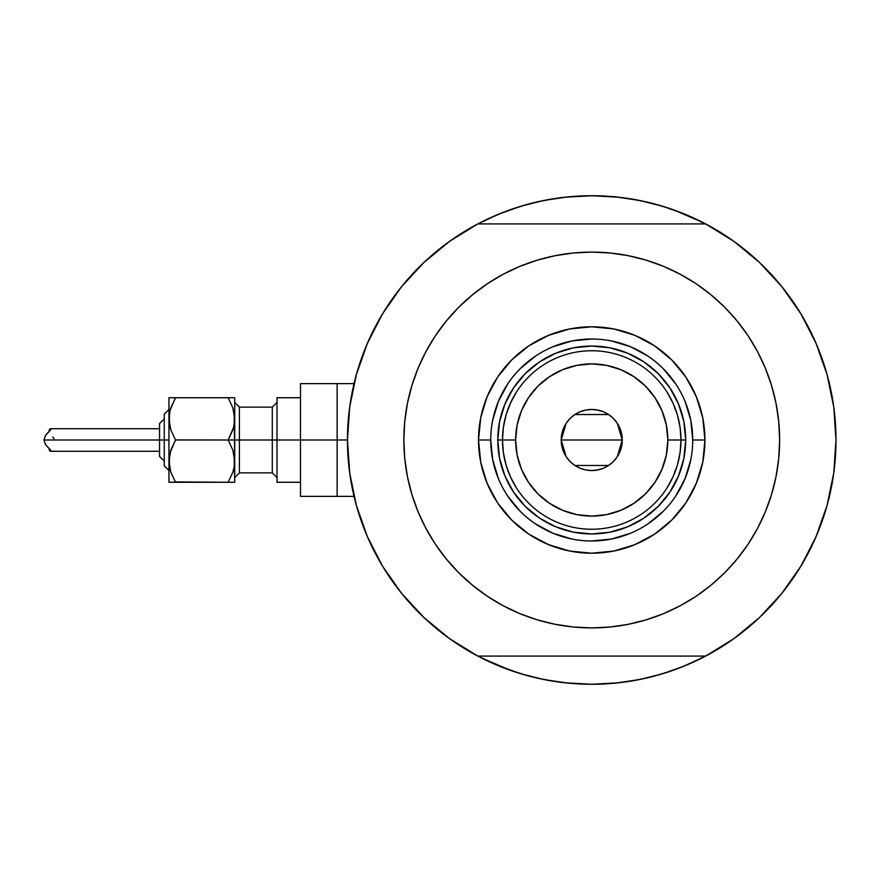 <?xml version="1.0" encoding="UTF-8"?>
<svg xmlns="http://www.w3.org/2000/svg" width="880" height="880" viewBox="0 0 880 880"><rect width="100%" height="100%" fill="white"/><g stroke="black" fill="none" stroke-linecap="round" stroke-linejoin="round"><path stroke-width="1.32" d="M705.639 656.084L477.818 656.084L705.639 656.084L733.821 638.693L759.396 617.639L781.891 593.318L800.888 566.181L816.035 536.723L827.057 505.483L833.756 473.044L836 440A244.266 244.266 0 0 1 705.639 656.084A244.266 244.266 0 0 1 347.457 440L337.128 440L337.128 496.375L337.128 440L347.457 439.978L349.701 473.044L356.4 505.483L367.422 536.723L382.569 566.181L401.566 593.318L424.061 617.639L449.636 638.693L477.818 656.084A244.266 244.266 0 0 1 477.818 223.916A244.266 244.266 0 0 1 836 440L836 440.022A244.266 244.266 0 0 0 826.023 370.898L825.616 369.534M827.178 374.935L826.023 370.898L827.178 374.935M828.575 380.248L827.31 375.43L828.575 380.248M706.882 655.424L685.212 665.676L662.64 673.75L639.386 679.58L615.67 683.089L591.734 684.266A244.266 244.266 0 0 1 591.701 684.266M349.261 410.421L350.427 402.072M355.102 379.368L357.016 372.339M366.861 344.608L369.226 339.207M380.281 317.702L384.747 310.288M399.421 289.388L402.127 286M422.059 264.275L427.823 258.885M445.522 244.321L452.111 239.569M476.586 224.576L498.256 214.324L520.817 206.25L544.071 200.42L567.787 196.911L591.734 195.734L615.67 196.911L639.386 200.42L662.64 206.25L685.212 214.324L706.882 224.576M731.357 239.569L737.946 244.321M755.634 258.885L761.409 264.275M781.341 286L784.047 289.388M798.71 310.288L803.176 317.702L798.71 310.288M814.231 339.207L816.607 344.608M826.441 372.339L828.366 379.401M833.041 402.072L834.207 410.421M834.207 469.579L833.041 477.928M828.355 500.632L826.441 507.661M816.607 535.392L814.231 540.793M803.176 562.298L798.71 569.712M784.047 590.612L781.341 594M761.409 615.725L755.634 621.115M737.946 635.679L731.357 640.431M564.608 682.759L591.734 684.266L567.787 683.089L544.071 679.58L520.817 673.75L498.256 665.676L476.586 655.424M452.111 640.431L445.522 635.679M427.823 621.115L422.059 615.725M402.127 594L399.421 590.612M384.747 569.712L380.281 562.298L384.747 569.712M369.226 540.793L366.861 535.392M357.016 507.661L355.091 500.599M350.427 477.928L349.261 469.579M510.444 670.351L481.162 657.811M673.013 209.649L702.295 222.189M672.936 209.627L655.314 204.149M645.909 201.817L627.341 198.341L645.909 201.817M618.849 197.241L591.734 195.734L564.608 197.241M556.116 198.341L537.548 201.817L556.116 198.341M528.143 204.149L510.477 209.638M501.985 212.817L481.162 222.189L501.985 212.817M510.521 670.373L528.143 675.851M537.548 678.183L556.116 681.659L537.548 678.183M591.734 684.266L618.849 682.759M627.341 681.659L645.909 678.183L627.341 681.659M655.314 675.851L672.98 670.362M681.483 667.183L702.295 657.811L681.483 667.183M827.31 504.559L828.586 499.741M825.616 510.466L827.178 505.065M354.057 496.375L337.128 496.375L337.128 383.625L337.128 440L337.128 383.625L300.487 383.625L300.487 440L272.294 440L272.294 407.121L276.991 402.424M364.848 530.53L362.549 524.524L364.848 530.53M556.699 681.747L550.341 680.735L556.699 681.747M783.574 591.206L779.515 596.211L783.574 591.206M818.609 349.47L820.908 355.476L818.609 349.47M626.758 198.253L633.116 199.265L626.758 198.253M399.883 288.794L403.942 283.789L399.883 288.794M392.491 298.683L396.275 293.491L392.491 298.683M369.721 541.893L367.114 535.986L369.721 541.893M568.964 683.21L562.551 682.517L568.964 683.21M790.966 581.317L787.182 586.509L790.966 581.317M813.736 338.107L816.354 344.014L813.736 338.107M614.801 196.669L620.906 197.483L614.801 196.669M378.785 559.68L380.743 563.09M401.665 593.439L405.548 598.125M422.4 616.055L430.782 623.755M447.612 637.219L456.852 643.654M473.033 653.499L485.683 660.055M499.235 666.083L513.084 671.264M527.263 675.609L541.64 679.085M580.371 684.002L595.144 684.244M609.983 683.584L623.018 682.253M639.309 679.591L651.09 676.951M667.953 672.078L681.835 667.04M695.464 661.144L708.433 654.588M726.748 643.566L732.754 639.452M796.719 572.836L803.55 561.66M812.383 544.797L817.476 533.313M824.483 514.14L825.671 510.279M825.792 509.883L826.221 508.442M827.409 375.782L826.749 373.395M826.32 371.921L824.648 366.41M804.672 320.32L802.714 316.91M781.792 286.561L777.909 281.875M836 440L833.756 406.956L827.057 374.517L816.035 343.277L800.888 313.819L781.891 286.682L759.396 262.361L752.675 256.245M735.856 242.781L726.605 236.346M710.424 226.501L697.774 219.945M684.222 213.917L670.373 208.736M656.194 204.391L641.817 200.915M603.086 195.998L588.313 195.756M573.485 196.416L560.439 197.747M544.148 200.409L532.367 203.049M515.504 207.922L501.622 212.96M487.993 218.856L475.024 225.412M456.709 236.434L450.703 240.548M386.738 307.164L379.907 318.34M371.085 335.203L365.981 346.687M358.985 365.86L356.345 374.704M355.399 501.765L358.809 513.59M692.725 440.033L692.725 440A100.991 100.991 0 0 0 591.734 339.009A100.991 100.991 0 0 0 490.732 440L478.522 440A113.212 113.212 0 0 1 591.734 326.788A113.212 113.212 0 0 1 704.935 440L692.725 440A100.991 100.991 0 0 1 591.734 540.991A100.991 100.991 0 0 1 490.732 440A100.991 100.991 0 0 1 591.734 339.009A100.991 100.991 0 0 1 692.725 440L690.789 420.299L685.036 401.346M746.229 546.931L736.978 559.207L747.967 544.39L757.438 528.572L765.325 511.907L771.54 494.549L776.017 476.663L778.723 458.414L779.625 440A187.902 187.902 0 0 1 591.734 627.902A187.902 187.902 0 0 1 403.832 440A187.902 187.902 0 0 1 591.734 252.098A187.902 187.902 0 0 1 779.625 440L778.723 421.586L776.017 403.337L771.54 385.451L765.325 368.093L757.438 351.428L747.967 335.61L736.978 320.793L724.592 307.131L710.93 294.756L696.124 283.767L706.112 290.928M827.057 374.517L816.035 343.277L800.888 313.819L781.891 286.682L759.396 262.361L733.821 241.307L705.639 223.916L477.818 223.916L449.636 241.307L424.061 262.361L401.566 286.682L382.569 313.819L367.422 343.277L356.4 374.517L349.701 406.956L347.457 440M437.228 333.069L446.479 320.793L435.501 335.61L426.019 351.428L418.132 368.093L411.917 385.451L407.44 403.337L404.734 421.586L403.832 440L404.734 458.414L407.44 476.663L411.917 494.549L418.132 511.907L426.019 528.572L435.501 544.39L446.479 559.207L458.865 572.869L472.527 585.244L487.333 596.233L477.345 589.072M479.798 289.08L487.333 283.767L472.527 294.756L458.865 307.131L446.479 320.793M537.185 260.194L555.071 255.706L537.185 260.194L519.827 266.398L503.151 274.285L487.333 283.767M631.4 256.333L646.272 260.194L628.386 255.706L610.148 253L591.734 252.098L573.309 253L555.071 255.706M703.659 590.92L696.124 596.233L710.93 585.244L724.592 572.869L736.978 559.207M646.272 619.806L628.386 624.294L646.272 619.806L663.641 613.602L680.306 605.715L696.124 596.233M552.057 623.667L537.185 619.806L555.071 624.294L573.309 627L591.734 627.902L610.148 627L628.386 624.294M759.396 617.639L781.891 593.318L800.888 566.181L816.035 536.723L827.057 505.483M759.396 262.361L733.821 241.307M424.061 262.361L401.566 286.682L382.569 313.819L367.422 343.277L356.4 374.517M356.4 505.483L367.422 536.723L382.569 566.181L401.566 593.318L424.061 617.639L449.636 638.693M705.639 223.916L477.818 223.916M696.124 283.767L680.306 274.285L663.641 266.398L646.272 260.194M487.333 596.233L503.151 605.715L519.827 613.602L537.185 619.806M490.732 439.967L490.732 440A100.991 100.991 0 0 0 591.734 540.991A100.991 100.991 0 0 0 692.725 440L704.935 440A113.212 113.212 0 0 1 591.734 553.212A113.212 113.212 0 0 1 478.522 440L480.7 417.912L487.135 396.671L497.596 377.102L511.676 359.953L528.836 345.873L548.405 335.412L569.646 328.966L591.734 326.788L613.811 328.966L635.052 335.412L654.621 345.873L671.781 359.953L685.861 377.102L696.322 396.671L702.768 417.912L704.935 440L702.768 462.088L696.322 483.329L685.861 502.898L671.781 520.047L654.621 534.127L635.052 544.588L613.811 551.034L591.734 553.212L569.646 551.034L548.405 544.588L528.836 534.127L511.676 520.047L497.596 502.898L487.135 483.329L480.7 462.088L478.522 440L490.732 440L492.679 459.701L498.421 478.654M504.933 475.948L513.612 492.195L525.294 506.429L539.539 518.122L555.775 526.801L539.539 518.122L525.294 506.429L513.612 492.195L504.933 475.948L499.587 458.326L497.783 440L499.587 421.674L504.933 404.052L513.612 387.805L504.933 404.052M627.682 526.801L643.929 518.122L658.163 506.429L669.845 492.195L678.524 475.948L669.845 492.195L658.163 506.429L643.929 518.122L627.682 526.801L610.06 532.147L591.734 533.951L573.397 532.147L555.775 526.801M678.524 404.052L669.845 387.805L658.163 373.571L643.929 361.878L627.682 353.199L643.929 361.878L658.163 373.571L669.845 387.805L678.524 404.052L683.87 421.674L685.685 440L683.87 458.326L678.524 475.948M555.775 353.199L539.539 361.878L525.294 373.571L513.612 387.805L525.294 373.571L539.539 361.878L555.775 353.199L573.397 347.853L591.734 346.049L610.06 347.853L627.682 353.199M507.738 496.078L520.311 511.412M535.59 523.952L553.08 533.313L572.022 539.055M591.701 540.991L611.435 539.055L630.377 533.313M647.812 523.996L663.146 511.412M675.686 496.144L685.036 478.654L690.789 459.701M675.719 383.922L663.146 368.588M647.867 356.048L630.377 346.687L611.435 340.945M591.767 339.009L572.022 340.945L553.08 346.687M535.645 356.004L520.311 368.588M507.771 383.856L498.421 401.346L492.679 420.299M666.732 488.389L672.87 477.18L677.347 465.223L680.064 452.738L680.977 440L667.832 440A76.098 76.098 0 0 1 591.734 516.098A76.098 76.098 0 0 1 515.625 440L502.48 440A89.254 89.254 0 0 0 591.734 529.254A89.254 89.254 0 0 0 680.977 440A89.254 89.254 0 0 1 591.734 529.254A89.254 89.254 0 0 1 502.48 440L497.783 440A93.951 93.951 0 0 0 591.734 533.951A93.951 93.951 0 0 0 685.685 440L680.977 440L685.685 440A93.951 93.951 0 0 1 591.734 533.951A93.951 93.951 0 0 1 497.783 440A93.951 93.951 0 0 1 591.734 346.049A93.951 93.951 0 0 1 685.685 440A93.951 93.951 0 0 0 591.734 346.049A93.951 93.951 0 0 0 497.783 440L502.48 440A89.254 89.254 0 0 1 591.734 350.746A89.254 89.254 0 0 1 680.977 440L680.064 427.262L677.347 414.777L672.87 402.82L666.732 391.611M617.298 423.313L622.259 440L621.676 445.962L619.938 451.682L617.122 456.962L613.316 461.593L608.696 465.388L603.416 468.215L597.685 469.942L591.734 470.536L585.772 469.942L580.041 468.215L574.761 465.388L570.141 461.593L566.346 456.962L563.519 451.682L561.781 445.962L561.198 440A30.536 30.536 0 0 1 591.734 409.464A30.536 30.536 0 0 1 622.259 440L561.198 440L566.17 423.291M566.533 422.752L569.844 418.704M570.427 418.121L574.585 414.733M574.904 414.524L608.553 414.524M608.85 414.711L613.03 418.132M613.613 418.715L616.924 422.752M516.725 391.611L510.587 402.82L506.11 414.777L503.393 427.262L502.48 440L503.393 452.738L506.11 465.223L510.587 477.18L516.725 488.389M503.393 452.738L506.11 465.223L510.587 477.18M506.11 414.777L503.393 427.262M680.064 427.262L677.347 414.777L672.87 402.82M677.347 465.223L680.064 452.738M667.832 440L666.369 425.15L662.035 410.883L655.006 397.716L645.535 386.188L634.007 376.728L620.851 369.688L606.573 365.365L591.734 363.902L576.884 365.365L562.606 369.688L549.45 376.728L537.922 386.188L528.451 397.716L521.422 410.883L517.088 425.15L515.625 440L517.088 454.85L521.422 469.117L528.451 482.284L537.922 493.812L549.45 503.272L562.606 510.312L576.884 514.635L591.734 516.098L606.573 514.635L620.851 510.312L634.007 503.272L645.535 493.812L655.006 482.284L662.035 469.117L666.369 454.85L667.832 440L680.977 440A89.254 89.254 0 0 0 591.734 350.746A89.254 89.254 0 0 0 502.48 440L515.625 440A76.098 76.098 0 0 1 591.734 363.902A76.098 76.098 0 0 1 667.832 440M566.159 456.687L561.198 440L561.781 434.038L563.519 428.318L566.346 423.038L570.141 418.407L574.761 414.612L580.041 411.785L585.772 410.058L591.734 409.464L597.685 410.058L603.416 411.785L608.696 414.612L613.316 418.407L617.122 423.038L619.938 428.318L621.676 434.038L622.259 440L617.287 456.709M591.734 440L622.259 440A30.536 30.536 0 0 1 591.734 470.536A30.536 30.536 0 0 1 561.198 440L591.734 440M616.924 457.248L613.613 461.296M613.03 461.879L608.872 465.267M608.553 465.476L574.904 465.476M574.607 465.289L570.427 461.868M569.844 461.285L566.533 457.248M49.181 430.804L49.511 429.22L50.578 428.725L50.688 429.803L45.43 435.523L44 440L164.252 440L164.252 465.839L164.252 440L168.949 440L168.949 418.858L168.949 482.273L170.786 482.273L168.949 482.273L170.786 482.273L168.949 482.273L168.949 440L44 440L45.43 444.477L50.974 450.648L50.578 451.275L49.522 450.791L49.181 449.207M232.892 482.273L228.173 482.273L234.718 482.273L234.245 455.62L234.245 466.653L232.903 471.999L228.173 482.273L232.892 472.021L228.173 482.273L234.718 482.273L232.892 482.273L234.718 482.273L234.718 440L228.173 440L232.881 450.219L234.718 461.142L234.245 413.347L234.245 424.38L232.903 429.715L228.173 440L232.892 429.737M232.892 450.263L234.718 461.142L234.245 466.609L232.903 471.999L228.173 482.273L175.494 482.273L170.797 472.065L168.949 461.142L170.775 450.285L175.494 440L170.797 429.781L169.433 424.413L169.422 413.391L170.775 408.001L175.494 397.727L170.786 407.979L175.494 397.727L168.949 397.727L170.786 397.727L168.949 397.727L168.949 418.858L168.949 397.727L175.494 397.727L170.203 409.893M234.245 397.727L228.173 397.727L232.881 407.935L234.718 418.858L234.718 397.727L228.173 397.727L232.881 407.935L234.718 418.858L234.718 397.727M232.892 407.979L228.173 397.727L170.786 397.727M233.508 427.702L228.173 440L232.881 450.219L228.173 440L232.881 429.781L228.173 440L234.718 440L234.718 418.858L233.629 427.229M233.464 470.107L233.629 469.502M170.775 429.715L168.949 418.858L170.049 410.498M170.181 452.254L175.494 440L170.049 452.771M169.422 466.609L169.422 455.664L169.422 466.609L170.797 472.065L175.494 482.273L170.797 472.065M300.487 383.625L300.487 496.375L300.487 440L337.128 440L276.991 440L276.991 482.273L276.991 397.727L276.991 440L239.415 440L272.294 440L272.294 472.879L272.294 407.121L239.415 407.121L239.415 440L234.718 440L239.415 440L239.415 472.879L234.718 477.576M159.555 456.126L159.555 440L159.555 456.445L164.252 461.142L159.555 456.445M175.494 440L170.797 450.219L175.494 440L170.797 429.781L175.494 440L228.173 440L175.45 439.934M50.215 428.769L51.029 429.011L50.688 429.803L45.43 435.523L44 440L45.43 444.477L50.688 450.208L50.578 451.275L49.467 450.725L49.148 448.646M300.487 496.375L337.128 496.375L337.128 383.625L354.057 383.625M234.718 402.424L239.415 407.121L239.415 472.879L272.294 472.879L276.991 477.576M159.555 423.555L164.252 418.858L159.555 423.555L159.555 440L159.555 423.874M164.252 440L164.252 414.161L164.252 440M175.285 481.91L228.173 482.273L232.881 472.065M170.786 482.273L175.494 482.273L170.786 482.273M234.245 413.391L234.245 424.336M169.422 424.336L169.422 413.391M170.797 407.935L175.494 397.727L228.173 397.727L232.881 407.935M234.245 455.664L234.245 466.609M169.422 455.664L170.775 450.285M53.977 438.713L52.679 436.964M49.148 431.354L49.401 429.374L50.578 428.725L50.688 429.803M48.224 432.223L45.43 435.523M50.688 450.208L51.029 450.989M168.949 470.536L164.252 465.839L168.949 470.536M168.949 409.464L164.252 414.161L168.949 409.464M159.555 451.275L50.534 451.275M300.487 482.273L276.991 482.273M300.487 397.727L276.991 397.727M159.555 428.725L50.534 428.725"/></g></svg>
